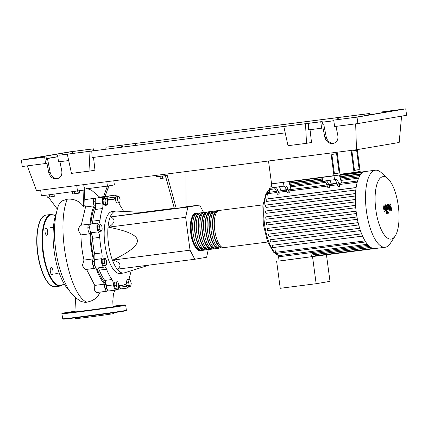 <?xml version="1.0" encoding="UTF-8"?>
<svg xmlns="http://www.w3.org/2000/svg" width="428" height="428" viewBox="0 0 428 428"><rect width="100%" height="100%" fill="white"/><g stroke="black" fill="none" stroke-linecap="round" stroke-linejoin="round"><path stroke-width="0.64" d="M336.585 153.679L339.163 173.014L334.434 173.821L331.855 154.481L336.585 153.679M334.407 173.624L339.163 173.014M337.104 152.224L340.121 174.833L333.995 175.871L330.946 153.01M268.511 160.998L271.561 183.858L339.565 174.924L341.533 183.04M90.624 232.099A43.105 15.585 82.7 0 0 91.646 246.309A43.105 15.585 82.7 0 0 94.406 260.331M96.824 268.078A43.105 15.585 82.7 0 0 106.08 283.882M203.642 212.588L199.673 205.033L187.844 207.05L185.65 217.312L190.037 250.187L194.81 259.261L117.727 269.121C121.873 265.365 120.284 262.337 112.955 260.047C130.085 251.808 138.207 245.196 137.318 240.21C136.869 235.17 127.287 230.826 108.568 227.172C115.036 223.015 115.769 219.596 110.761 216.91L143.519 212.438L116.421 211.079A31.217 11.289 82.7 0 0 115.688 211.111A31.217 11.289 82.7 0 0 108.514 243.971A31.217 11.289 82.7 0 0 123.612 273.043A31.217 11.289 82.7 0 0 124.329 272.882L149.035 265.119M123.612 273.043L120.006 273.503A31.217 11.289 -97.3 0 1 104.908 244.431A31.217 11.289 -97.3 0 1 112.083 211.571L115.688 211.111M160.019 176.336L160.313 178.535L166 177.807M162.26 176.052L162.554 178.273M185.918 171.564L186.003 206.826L176.25 208.489L167.214 175.416L156.386 176.801L156.199 175.362M167.214 175.416L167.022 173.982M176.25 208.489L174.442 208.72L165.411 175.646M190.037 250.187L112.955 260.047M185.65 217.312L108.568 227.172M199.673 205.033L186.003 206.783M174.324 208.276L142.289 212.374M187.844 207.05L110.761 216.91M194.81 259.261L206.638 257.249L208.292 249.503M104.341 263.193L104.213 259.684L105.331 258.549L106.577 260.92L106.706 264.429L105.582 265.563L104.341 263.193L102.244 263.461L102.115 259.951L104.213 259.684M102.115 259.951L103.239 258.817L105.331 258.549M102.244 263.461L103.49 265.831L105.582 265.563M117.256 288.14L116.197 285.16L116.427 281.956L117.716 281.736L118.77 284.722L118.54 287.926L115.159 288.408L114.105 285.428L116.197 285.16M114.105 285.428L114.335 282.223L116.427 281.956M114.335 282.223L117.716 281.736M130.684 286.22L129.32 285.508L128.528 282.111L129.101 279.43L130.465 280.147L131.257 283.539L130.684 286.22L128.593 286.487L127.228 285.776L129.32 285.508M127.228 285.776L126.431 282.384L128.528 282.111M126.431 282.384L127.004 279.698L129.101 279.43M119.016 196.393L120.075 199.378L119.845 202.583L118.556 202.802L117.502 199.817L117.732 196.613L119.016 196.393L115.64 196.88L117.732 196.613M117.502 199.817L115.41 200.085L116.464 203.07L118.556 202.802M115.41 200.085L115.64 196.88M105.588 198.314L106.952 199.031L107.744 202.423L107.171 205.103L105.807 204.391L105.015 200.994L105.588 198.314L103.49 198.581L102.918 201.267L105.015 200.994M105.807 204.391L103.715 204.659L105.079 205.37L107.171 205.103M103.715 204.659L102.918 201.267M99.505 225.984L100.382 224.01L101.73 225.604L102.212 229.178L101.334 231.152L99.981 229.558L99.505 225.984L97.413 226.251L98.29 224.277L100.382 224.01M99.981 229.558L97.889 229.825L99.243 231.42L101.334 231.152M97.889 229.825L97.413 226.251M95.647 205.579A43.105 15.585 82.7 0 0 90.902 223.935M118.931 202.738A5.853 2.119 82.7 0 0 120.124 205.558A43.495 15.729 -97.3 0 1 123.585 211.437M107.348 200.737A5.853 2.119 82.7 0 0 107.588 200.609A43.495 15.729 -97.3 0 1 110.526 199.389A43.495 15.729 -97.3 0 1 113.179 199.657A5.853 2.119 82.7 0 0 113.538 199.694A5.853 2.119 82.7 0 0 114.923 197.148A4.879 1.766 -97.3 0 1 116.074 195.029A4.879 1.766 -97.3 0 1 117.63 196.57M114.923 197.148L107.706 198.073A5.853 2.119 -97.3 0 1 107.219 199.817M101.816 252.905L94.599 253.825A5.853 2.119 -97.3 0 1 94.572 259.598L101.789 258.678A5.853 2.119 82.7 0 0 101.816 252.905A43.495 15.729 -97.3 0 1 99.745 237.363A5.853 2.119 82.7 0 0 98.21 231.858A4.879 1.766 -97.3 0 1 96.91 226.535A4.879 1.766 -97.3 0 1 98.146 223.009A4.879 1.766 -97.3 0 1 98.349 223.015A5.853 2.119 82.7 0 0 98.59 223.025A5.853 2.119 82.7 0 0 100.008 220.222A43.495 15.729 -97.3 0 1 102.495 208.559A5.853 2.119 82.7 0 0 102.645 202.888A4.879 1.766 -97.3 0 1 103.667 197.137A4.879 1.766 -97.3 0 1 105.074 198.378M94.599 253.825A43.495 15.729 -97.3 0 1 92.528 238.289L99.745 237.363M98.21 231.858L90.993 232.779A5.853 2.119 -97.3 0 1 92.528 238.289M111.959 279.516L104.742 280.436A5.853 2.119 -97.3 0 1 106.363 285.802L113.581 284.882A5.853 2.119 82.7 0 0 111.959 279.516A43.495 15.729 -97.3 0 1 106.54 269.201A5.853 2.119 82.7 0 0 104.518 266.981A5.853 2.119 82.7 0 0 104.229 267.077A4.879 1.766 -97.3 0 1 103.983 267.163A4.879 1.766 -97.3 0 1 101.918 264.13A4.879 1.766 -97.3 0 1 101.789 258.678M104.742 280.436A43.495 15.729 -97.3 0 1 99.323 270.122L106.54 269.201M97.723 267.96A5.853 2.119 -97.3 0 1 99.323 270.122M118.941 286.016A5.853 2.119 -97.3 0 1 119.599 287.204L126.816 286.284A5.853 2.119 82.7 0 0 124.89 284.299A5.853 2.119 82.7 0 0 124.495 284.465A43.495 15.729 -97.3 0 1 121.563 285.679A43.495 15.729 -97.3 0 1 118.904 285.417A5.853 2.119 82.7 0 0 118.722 285.38M131.166 270.731A43.495 15.729 -97.3 0 1 129.593 276.515A5.853 2.119 82.7 0 0 129.186 279.479M100.008 220.222L92.785 221.142A5.853 2.119 -97.3 0 1 91.683 223.839M92.785 221.142A43.495 15.729 -97.3 0 1 95.278 209.485L102.495 208.559M102.645 202.888L95.423 203.814A5.853 2.119 -97.3 0 1 95.278 209.485M129.47 286.375A4.879 1.766 -97.3 0 1 128.416 287.932L121.199 288.857A4.879 1.766 -97.3 0 1 119.599 287.204M117.128 288.156A4.879 1.766 -97.3 0 1 116.009 290.045L108.792 290.97A4.879 1.766 -97.3 0 1 106.363 285.802M103.983 267.163L96.765 268.083A4.879 1.766 -97.3 0 1 94.7 265.055A4.879 1.766 -97.3 0 1 94.572 259.598M90.993 232.779A4.879 1.766 -97.3 0 1 89.693 227.455A4.879 1.766 -97.3 0 1 90.929 223.935L98.146 223.009M95.423 203.814A4.879 1.766 -97.3 0 1 96.45 198.062L103.667 197.137M107.706 198.073A4.879 1.766 -97.3 0 1 108.856 195.949L116.074 195.029M128.416 287.932A4.879 1.766 -97.3 0 1 126.816 286.284M116.009 290.045A4.879 1.766 -97.3 0 1 113.581 284.882M201.219 250.353A18.73 6.773 -97.3 0 1 200.438 250.621A18.73 6.773 -97.3 0 1 200.341 250.637A18.73 6.773 -97.3 0 1 191.263 233.057A18.73 6.773 -97.3 0 1 195.484 213.492A18.73 6.773 -97.3 0 1 195.585 213.476A18.73 6.773 -97.3 0 1 196.511 213.529M219.147 210.464A18.73 6.773 82.7 0 0 219.045 210.474A18.73 6.773 82.7 0 0 218.943 210.49A18.73 6.773 82.7 0 0 214.722 230.055A18.73 6.773 82.7 0 0 223.796 247.635A18.73 6.773 82.7 0 0 223.898 247.619M222.876 247.582A18.73 6.773 -97.3 0 1 222.095 247.849A18.73 6.773 -97.3 0 1 221.993 247.866A18.73 6.773 -97.3 0 1 212.914 230.285A18.73 6.773 -97.3 0 1 217.14 210.72A18.73 6.773 -97.3 0 1 217.237 210.71A18.73 6.773 -97.3 0 1 218.162 210.758M215.535 210.929A18.73 6.773 82.7 0 0 215.434 210.94A18.73 6.773 82.7 0 0 215.332 210.951A18.73 6.773 82.7 0 0 211.111 230.515A18.73 6.773 82.7 0 0 220.19 248.096A18.73 6.773 82.7 0 0 220.286 248.085M219.264 248.042A18.73 6.773 -97.3 0 1 218.483 248.315A18.73 6.773 -97.3 0 1 218.382 248.326A18.73 6.773 -97.3 0 1 209.308 230.746A18.73 6.773 -97.3 0 1 213.529 211.186A18.73 6.773 -97.3 0 1 213.631 211.17A18.73 6.773 -97.3 0 1 214.556 211.223M211.924 211.389A18.73 6.773 82.7 0 0 211.828 211.4A18.73 6.773 82.7 0 0 211.726 211.416A18.73 6.773 82.7 0 0 207.5 230.976A18.73 6.773 82.7 0 0 216.579 248.561A18.73 6.773 82.7 0 0 216.68 248.545M215.653 248.508A18.73 6.773 -97.3 0 1 214.877 248.775A18.73 6.773 -97.3 0 1 214.776 248.791A18.73 6.773 -97.3 0 1 205.697 231.211A18.73 6.773 -97.3 0 1 209.923 211.646A18.73 6.773 -97.3 0 1 210.02 211.63A18.73 6.773 -97.3 0 1 210.945 211.683M208.318 211.849A18.73 6.773 82.7 0 0 208.217 211.86A18.73 6.773 82.7 0 0 208.115 211.876A18.73 6.773 82.7 0 0 203.894 231.441A18.73 6.773 82.7 0 0 212.973 249.021A18.73 6.773 82.7 0 0 213.069 249.005M212.047 248.968A18.73 6.773 -97.3 0 1 211.266 249.235A18.73 6.773 -97.3 0 1 211.165 249.251A18.73 6.773 -97.3 0 1 202.091 231.671A18.73 6.773 -97.3 0 1 206.312 212.106A18.73 6.773 -97.3 0 1 206.414 212.09A18.73 6.773 -97.3 0 1 207.334 212.144M204.707 212.315A18.73 6.773 82.7 0 0 204.611 212.325A18.73 6.773 82.7 0 0 204.509 212.336A18.73 6.773 82.7 0 0 200.283 231.901A18.73 6.773 82.7 0 0 209.362 249.481A18.73 6.773 82.7 0 0 209.463 249.465M208.436 249.428A18.73 6.773 -97.3 0 1 207.655 249.701A18.73 6.773 -97.3 0 1 207.559 249.711A18.73 6.773 -97.3 0 1 198.48 232.131A18.73 6.773 -97.3 0 1 202.701 212.566A18.73 6.773 -97.3 0 1 202.802 212.556A18.73 6.773 -97.3 0 1 203.728 212.609M201.101 212.775A18.73 6.773 82.7 0 0 201 212.786A18.73 6.773 82.7 0 0 200.898 212.802A18.73 6.773 82.7 0 0 196.677 232.361A18.73 6.773 82.7 0 0 205.75 249.941A18.73 6.773 82.7 0 0 205.852 249.931M204.83 249.893A18.73 6.773 -97.3 0 1 204.049 250.161A18.73 6.773 -97.3 0 1 203.947 250.177A18.73 6.773 -97.3 0 1 194.874 232.591A18.73 6.773 -97.3 0 1 199.095 213.032A18.73 6.773 -97.3 0 1 199.197 213.016A18.73 6.773 -97.3 0 1 200.117 213.069M197.49 213.235A18.73 6.773 82.7 0 0 197.388 213.246A18.73 6.773 82.7 0 0 197.292 213.262A18.73 6.773 82.7 0 0 193.065 232.827A18.73 6.773 82.7 0 0 202.144 250.407A18.73 6.773 82.7 0 0 202.246 250.391M221.774 247.106A17.949 6.49 -97.3 0 1 213.176 230.109A17.949 6.49 -97.3 0 1 217.221 211.502M218.168 247.566A17.949 6.49 -97.3 0 1 209.57 230.574A17.949 6.49 -97.3 0 1 213.609 211.962M214.556 248.026A17.949 6.49 -97.3 0 1 205.959 231.034A17.949 6.49 -97.3 0 1 210.004 212.422M210.951 248.491A17.949 6.49 -97.3 0 1 202.353 231.495A17.949 6.49 -97.3 0 1 206.392 212.882M207.339 248.952A17.949 6.49 -97.3 0 1 198.742 231.955A17.949 6.49 -97.3 0 1 202.786 213.347M203.728 249.412A17.949 6.49 -97.3 0 1 195.136 232.42A17.949 6.49 -97.3 0 1 199.175 213.807M200.122 249.872A17.949 6.49 -97.3 0 1 191.525 232.88A17.949 6.49 -97.3 0 1 195.569 214.268M382.9 176.657A31.49 11.385 82.7 0 0 375.832 209.779A31.49 11.385 82.7 0 0 391.229 239.081A31.49 11.385 82.7 0 0 395.13 236.096A31.49 11.385 82.7 0 0 398.361 206.419A31.49 11.385 82.7 0 0 387.763 178.513A31.49 11.385 82.7 0 0 382.9 176.657M387.763 178.513L381.139 172.543A38.83 14.038 82.7 0 0 375.356 170.221A38.83 14.038 82.7 0 0 375.147 170.253A38.83 14.038 82.7 0 0 366.395 210.806A38.83 14.038 82.7 0 0 385.205 247.25A38.83 14.038 82.7 0 0 385.414 247.218A38.83 14.038 82.7 0 0 390.224 243.543L395.13 236.096M375.356 170.221L365.175 171.521A38.83 14.038 82.7 0 0 364.972 171.553A38.83 14.038 82.7 0 0 362.89 172.382A38.83 14.038 82.7 0 0 360.938 174.169A38.83 14.038 82.7 0 0 359.129 177.042A38.83 14.038 82.7 0 0 357.503 181.258A38.83 14.038 82.7 0 0 356.048 188.079A38.83 14.038 82.7 0 0 355.454 194.269A38.83 14.038 82.7 0 0 355.347 200.374A38.83 14.038 82.7 0 0 355.625 206.414A38.83 14.038 82.7 0 0 356.251 212.395A38.83 14.038 82.7 0 0 357.214 218.317A38.83 14.038 82.7 0 0 358.52 224.181A38.83 14.038 82.7 0 0 360.216 229.98A38.83 14.038 82.7 0 0 362.398 235.694A38.83 14.038 82.7 0 0 365.571 241.729A38.83 14.038 82.7 0 0 368.224 245.223A38.83 14.038 82.7 0 0 370.702 247.363A38.83 14.038 82.7 0 0 373.034 248.422A38.83 14.038 82.7 0 0 375.03 248.55L385.205 247.25M362.58 236.112L272.925 247.577A1.172 0.423 -97.3 0 1 272.92 247.577A1.172 0.423 -97.3 0 1 272.352 246.48A1.172 0.423 -97.3 0 1 272.615 245.255L361.612 233.816M360.419 230.574L270.812 242.034A1.172 0.423 -97.3 0 1 270.806 242.034A1.172 0.423 -97.3 0 1 270.234 240.937A1.172 0.423 -97.3 0 1 270.501 239.712L359.664 228.252M358.723 224.957L269.164 236.411A1.172 0.423 -97.3 0 1 269.159 236.411A1.172 0.423 -97.3 0 1 268.591 235.314A1.172 0.423 -97.3 0 1 268.854 234.089L358.134 222.619M357.401 219.275L267.896 230.724A1.172 0.423 -97.3 0 1 267.891 230.724A1.172 0.423 -97.3 0 1 267.323 229.627A1.172 0.423 -97.3 0 1 267.586 228.402L356.957 216.916M356.101 211.218L266.655 222.656L356.096 211.159M355.556 205.408L266.05 216.857L355.55 205.349M355.336 199.544L265.772 210.999L355.336 199.48M355.491 193.617L265.879 205.082L355.497 193.542M277.67 253.216L278.007 255.725A1.172 0.423 82.7 0 0 278.569 256.816L279.147 261.075L317.672 255.885A1.172 0.423 82.7 0 0 317.678 255.88A1.172 0.423 82.7 0 1 317.319 255.559M319.481 255.65L279.142 261M312.558 256.832L316.142 283.71L280.238 288.306L276.649 261.422M316.142 283.71L329.993 281.351L326.446 254.762M314.949 254.548L314.971 254.697A1.172 0.423 82.7 0 0 315.532 255.789L373.066 248.427M312.547 252.472L312.708 253.67A1.172 0.423 82.7 0 0 313.275 254.762L370.771 247.405M368.331 245.335L278.569 256.816A1.172 0.423 82.7 0 0 278.58 256.816L310.878 252.681L311.45 256.944M334.284 179.771A7.806 2.819 -97.3 0 1 336.804 183.114L338.607 182.884A7.806 2.819 82.7 0 0 335.761 179.53A7.806 2.819 82.7 0 0 335.718 179.535L322.6 181.263L322.086 177.395L333.995 175.871L334.509 179.739M338.607 182.884L339.837 186.282L338.034 186.512L336.804 183.114M324.178 181.06A7.806 2.819 -97.3 0 1 326.698 184.409L327.928 187.806L329.737 187.576L329.496 185.779A1.172 0.423 82.7 0 1 329.763 184.543L336.986 183.623M326.698 184.409L328.501 184.179A7.806 2.819 82.7 0 0 325.981 180.83M283.759 186.234A7.806 2.819 -97.3 0 1 286.279 189.577L288.081 189.347A7.806 2.819 82.7 0 0 285.235 185.993A7.806 2.819 82.7 0 0 285.192 185.998L272.08 187.726L271.561 183.858L283.47 182.333L283.989 186.201M288.081 189.347L289.317 192.744L287.514 192.975L286.279 189.577M330.058 180.311L331.427 184.334M328.501 184.179L329.737 187.576M336.852 183.248L331.374 183.949M326.88 184.912L289.344 189.716A1.172 0.423 82.7 0 0 289.077 190.947L289.317 192.744M286.46 190.086L279.238 191.006A1.172 0.423 82.7 0 0 278.97 192.242L279.211 194.039L277.408 194.269L276.172 190.872L277.981 190.642A7.806 2.819 82.7 0 0 275.461 187.293M356.128 187.528L268.281 198.769L267.602 193.691A1.172 0.423 -97.3 0 1 267.875 192.461L276.36 191.375M357.733 180.969L339.869 183.254A1.172 0.423 82.7 0 0 339.602 184.484L339.837 186.282M286.327 189.711L280.854 190.412L280.902 190.797M269.533 192.247L269.18 189.604A1.172 0.423 -97.3 0 1 269.453 188.368L274.209 187.758M289.071 181.622L291.008 189.502M273.658 187.523A7.806 2.819 -97.3 0 1 276.172 190.872M279.532 186.774L280.854 190.412M277.981 190.642L279.211 194.039M354.662 172.869L354.598 172.366L360.167 171.419L360.264 172.158M342.689 173.912L342.753 174.394M274.76 247.341L275.429 252.338A1.172 0.423 82.7 0 0 275.996 253.43L365.715 241.954M266.655 222.656A1.172 0.423 82.7 0 0 266.393 223.881A1.172 0.423 82.7 0 0 266.96 224.978A1.172 0.423 82.7 0 0 266.965 224.978L356.412 213.535L266.96 224.978M271.117 188.154L270.935 186.817A1.172 0.423 -97.3 0 1 271.208 185.586M268.281 198.769L266.457 199.079A1.172 0.423 82.7 0 0 266.189 200.299A1.172 0.423 82.7 0 0 266.756 201.401A1.172 0.423 82.7 0 0 266.762 201.401L355.802 190.011L266.756 201.401M265.879 205.082A1.172 0.423 82.7 0 0 265.617 206.301A1.172 0.423 82.7 0 0 266.184 207.403A1.172 0.423 82.7 0 0 266.189 207.398L355.379 195.992L266.184 207.403M265.772 210.999A1.172 0.423 82.7 0 0 265.51 212.224A1.172 0.423 82.7 0 0 266.077 213.321A1.172 0.423 82.7 0 0 266.082 213.321L355.379 201.898L266.077 213.321M266.05 216.857A1.172 0.423 82.7 0 0 265.783 218.082A1.172 0.423 82.7 0 0 266.35 219.179A1.172 0.423 82.7 0 0 266.355 219.179L355.738 207.746L266.35 219.179M384.462 209.945L384.751 210.191L385.002 209.854L384.804 206.644L384.515 206.403L384.258 206.74L384.221 208.372L384.751 210.191M384.804 206.644L384.515 206.403M385.521 210.742L385.2 205.606L384.419 204.916L383.745 205.852L383.638 208.473L384.066 210.988L384.847 211.673L385.521 210.742M384.216 211.753L384.847 211.673M383.83 204.991L384.419 204.916M387.158 213.652L386.709 206.515L385.906 204.739L385.575 204.798L385.66 206.194L386.131 206.713L386.57 213.749L387.158 213.652M385.312 204.819L385.906 204.739M387.896 211.646L387.672 212.695L388.159 213.62L388.383 212.577L387.896 211.646L387.292 211.726M387.543 213.7L388.159 213.62M388.239 209.613L387.704 204.434L387.115 204.531L387.415 209.26L388.223 211.025L388.999 210.892L389.047 206.756L389.785 210.758L390.245 210.678L390.464 206.515L391.101 210.533L391.706 210.432L390.587 203.947L390.074 204.033L389.844 208.259L389.089 204.199L388.581 204.284L388.233 209.613M387.597 211.106L388.223 211.025M351.896 151.068L354.48 170.408L359.21 169.6L356.631 150.265L351.896 151.068M354.454 170.21L359.21 169.6M351.099 150.431L354.042 172.463L360.167 171.419L357.257 149.613M340.041 174.25L354.042 172.463M69.497 290.612A45.02 16.28 -97.3 0 1 54.147 251.134A45.02 16.28 -97.3 0 1 56.314 212.882M108.054 188.192L109.103 188.015L108.814 185.875M54.051 194.21L54.329 196.27L49.509 196.971L47.267 197.228L46.984 195.114M49.225 194.826L49.509 196.971M52.756 194.376L53.04 196.489M79.303 190.904L79.587 193.039L78.303 193.258L72.53 193.996L72.246 191.883M74.488 191.594L74.772 193.74M78.019 191.118L78.303 193.258M97.793 197.891L98.194 197.313L107.053 196.179A4.879 1.766 -97.3 0 1 108.043 196.757M105.877 198.469A4.879 1.766 -97.3 0 1 107.053 196.179M81.267 225.171L85.557 206.938L84.985 205.221M84.969 199.609L94.647 198.292A4.879 1.766 -97.3 0 1 95.637 198.87M85.557 206.938L94.096 205.847A4.879 1.766 -97.3 0 1 93.432 200.962A4.879 1.766 -97.3 0 1 94.647 198.292M95.776 267.505A4.879 1.766 -97.3 0 1 94.963 268.313A4.879 1.766 -97.3 0 1 92.689 264.344A4.879 1.766 -97.3 0 1 93.283 258.87L83.968 260.064C82.096 251.825 81.095 243.441 80.951 234.908L89.933 233.758A4.879 1.766 -97.3 0 1 87.933 228.654A4.879 1.766 -97.3 0 1 89.126 224.165A4.879 1.766 -97.3 0 1 90.073 224.689A45.02 16.28 -97.3 0 1 94.096 205.847M80.951 234.908L78.073 229.911L80.057 225.326L89.126 224.165M93.283 258.87A45.02 16.28 -97.3 0 1 89.933 233.758M107.803 290.393A4.879 1.766 -97.3 0 1 106.989 291.2A4.879 1.766 -97.3 0 1 104.544 284.16L94.754 285.412L86.563 269.389M104.544 284.16A45.02 16.28 -97.3 0 1 95.797 267.537M94.963 268.313L85.29 269.554L82.369 265.644L83.968 260.064M106.989 291.2L96.172 292.581L94.647 290.312L94.754 285.412M120.209 288.279A4.879 1.766 -97.3 0 1 119.396 289.087A4.879 1.766 -97.3 0 1 118.069 288.001M81.074 301.494L84.937 302.361L86.756 302.254L91.292 300.975L94.24 299.375L97.761 296.32L100.345 292.051M99.692 197.121L91.415 190.123L84.107 187.518M103.549 196.629L107.412 186.116L114.372 184.933L113.821 180.787M88.093 188.588L107.412 186.116L106.823 181.681M40.639 190.144L41.393 195.826L84.444 190.027L84.985 205.461L83.674 206.628C79.715 201.214 74.279 198.715 67.351 199.132L62.36 200.834L59.69 203.198L58.406 205.526C53.693 220.003 53.211 237.235 56.967 257.228C59.139 268.436 62.445 278.136 66.88 286.332C69.737 292.377 74.472 297.439 81.095 301.51M105.069 196.436L108.803 185.88M48.407 197.099L57.272 209.03M83.053 190.262L83.674 206.628M83.722 184.634L84.444 190.027M76.724 185.533L77.484 191.209M47.674 231.361A3.708 1.343 82.7 0 0 45.882 227.91A3.708 1.343 82.7 0 0 45.031 231.81A3.708 1.343 82.7 0 0 46.823 235.266A3.708 1.343 82.7 0 0 47.674 231.361M52.965 271.015A3.708 1.343 82.7 0 0 51.173 267.564A3.708 1.343 82.7 0 0 50.322 271.464A3.708 1.343 82.7 0 0 52.114 274.92A3.708 1.343 82.7 0 0 52.965 271.015M68.196 312.643L75.301 311.712L68.196 312.643M100.093 308.561L107.198 307.63L100.093 308.561M112.987 306.443L119.503 305.539L112.981 306.373M74.686 317.565L75.51 318.635A19.319 0.268 -7.6 0 0 91.244 316.8A19.319 0.268 -7.6 0 0 112.521 313.794A19.319 0.268 -7.6 0 0 113.8 313.526L114.319 312.274M126.223 144.616L133.327 143.685L126.223 144.616M342.753 116.919L349.858 115.988L342.753 116.919M77.5 152.908L84.605 151.983L77.5 152.908M294.031 125.211L301.135 124.281L294.031 125.211M381.075 112.072L400.742 109.557L354.807 117.379L333.744 120.129L357.022 117.154L405.744 108.856L382.466 111.836L381.075 112.072L381.182 112.885M368.262 115.089L368.08 113.736L369.476 113.5L369.653 114.848M336.007 126.372L337.89 135.842C338.339 139.94 336.713 142.497 333.016 143.519C328.886 143.749 326.184 141.748 324.9 137.5L323.001 127.977L321.61 128.213L320.754 121.793L322.145 121.557L322.487 124.109L323.654 123.911L326.313 137.26C327.425 141.17 329.892 143.198 333.712 143.359M333.744 120.129L334.6 126.549L357.878 123.574L406.6 115.276L405.744 108.856M333.829 120.76L322.236 122.248M369.476 113.5L106.39 147.152L368.08 113.736M352.11 117.721L352.009 115.79M59.931 161.688L61.814 171.157C62.263 175.255 60.637 177.813 56.94 178.834C52.815 179.07 50.108 177.064 48.824 172.816L46.925 163.293L45.534 163.528L44.678 157.108L46.069 156.873L46.411 159.425L47.578 159.227L46.401 159.376M47.578 159.227L50.237 172.575C51.349 176.486 53.816 178.519 57.636 178.674M323.654 123.911L322.477 124.061M322.145 121.557L59.059 155.209L320.754 121.793M357.022 117.154L357.878 123.574M308.304 123.387L308.636 129.871L321.61 128.213M104.999 147.387L105.256 149.302M92.261 150.961L92.004 149.051L93.4 148.816L93.662 150.784M57.668 155.444L58.524 161.87L68.689 160.564M93.4 148.816L70.122 151.79L21.4 160.088L44.678 157.108M21.4 160.088L22.256 166.508L45.534 163.528M46.069 156.873L26.402 159.387L72.337 151.566L92.004 149.051M72.594 153.481L72.337 151.566M46.32 158.734L57.844 156.771M46.299 158.611L57.828 156.648M322.231 122.199L333.824 120.712M337.601 117.636L338.013 119.524M135.58 145.424L135.478 143.492M121.071 145.333L121.482 147.227M305.517 123.858L306.518 143.321L311.509 142.471L310.033 129.695M306.518 143.321L288.007 145.691L283.866 126.629M88.987 151.56L89.987 171.018L94.979 170.173L93.502 157.392M89.987 171.018L71.476 173.388L67.335 154.326M91.774 151.084L92.106 157.574L285.219 132.867M401.587 116.132L399.169 142.476L356.492 149.741L355.663 123.858M27.28 165.866L36.541 190.669L356.492 149.741M269.228 189.957A33.951 12.278 82.7 0 0 264.525 224.053A33.951 12.278 82.7 0 0 277.916 255.072M369.455 246.41L312.708 253.67M370.974 247.534L314.971 254.697M327.297 186.057L289.077 190.947M286.878 191.23L278.97 192.242M276.772 192.52L267.602 193.691M357.225 182.232L339.602 184.484M337.403 184.768L329.496 185.779M358.611 178.16L341.105 180.402M325.719 182.371L290.58 186.865M275.193 188.834L269.18 189.604M356.963 216.969L267.586 228.402M361.633 233.87L272.615 245.255M358.145 222.667L268.854 234.089M359.68 228.306L270.501 239.712M365.041 240.878L275.429 252.338M361.286 173.768L339.773 176.518M322.268 178.76L289.253 182.981M360.039 175.421L340.217 177.957M322.461 180.225L289.697 184.42M271.941 186.688L270.935 186.817M356.117 187.608L266.457 199.079M367.411 244.286L278.007 255.725M86.756 302.254C68.887 294.566 55.694 226.193 67.351 199.132M46.144 215.086A36.096 13.054 82.7 0 0 37.846 253.082A36.096 13.054 82.7 0 0 55.298 286.696L60.353 286.048A36.096 13.054 -97.3 0 1 42.896 252.44A36.096 13.054 -97.3 0 1 51.2 214.439L46.144 215.086C38.675 215.685 34.919 233.923 37.6 253.114C40.002 271.951 48.064 287.948 55.303 286.696M49.744 284.374A35.706 12.91 -97.3 0 1 37.627 253.109A35.706 12.91 -97.3 0 1 41.35 218.735M55.389 215.749A35.706 12.91 82.7 0 0 43.399 252.37A35.706 12.91 82.7 0 0 64.082 283.727M123.553 305.694A32.196 0.449 172.4 0 1 87.965 310.723A32.196 0.449 172.4 0 1 61.867 313.761C62.761 313.141 60.166 313.703 64.302 312.879A31.806 0.444 -7.6 0 0 82.385 311.049A31.806 0.444 -7.6 0 0 123.141 305.351A31.806 0.444 -7.6 0 0 112.971 306.191L124.842 304.891L125.688 305.244A32.196 0.449 172.4 0 1 123.553 305.694M62.536 318.79A32.196 0.449 -7.6 0 0 88.639 315.752A32.196 0.449 -7.6 0 0 124.222 310.723A32.196 0.449 -7.6 0 0 126.362 310.273C125.468 310.889 128.063 310.327 123.927 311.151C116.405 312.477 82.69 317.041 69.293 318.55L62.852 319.127L61.867 313.761M123.911 311.156A31.806 0.444 172.4 0 1 83.155 316.848A31.806 0.444 172.4 0 1 65.088 318.678M74.895 311.268A31.806 0.444 -7.6 0 0 64.318 312.879L74.895 311.268M326.313 137.26L324.9 137.5M50.237 172.575L48.824 172.816M95.599 205.055L93.909 205.274M106.181 284.417L104.518 284.631M94.294 261.519L92.491 261.749M90.19 230.911L88.387 231.141M89.698 227.043L87.89 227.273M94.791 265.387L92.988 265.617M106.818 288.269L105.015 288.499M119.054 286.182L118.663 286.23M107.498 199.074L106.979 199.143M95.219 201.171L93.411 201.401M107.139 199.823L110.526 199.389M118.674 286.048L121.563 285.679M200.341 250.637C197.811 252.194 191.733 244.056 190.744 232.918C188.876 221.966 192.884 212.614 195.457 213.497L195.585 213.476M223.796 247.635L267.709 242.018M220.19 248.096L221.993 247.866M216.579 248.561L218.382 248.326M212.973 249.021L214.776 248.791M209.362 249.481L211.165 249.251M205.75 249.941L207.559 249.711M202.144 250.407L203.947 250.177M197.388 213.246L199.197 213.016M201 212.786L202.802 212.556M204.611 212.325L206.414 212.09M208.217 211.86L210.02 211.63M211.828 211.4L213.631 211.17M215.434 210.94L217.237 210.71M219.045 210.474L262.958 204.857M277.954 255.334L273.455 252.092L267.436 241.306L263.284 224.192L262.862 205.702L265.965 193.691L269.185 189.631M374.826 248.572L317.672 255.885M267.891 230.724L357.749 219.227M272.92 247.577L362.778 236.085M269.159 236.411L359.017 224.919M270.806 242.034L360.665 230.542M289.093 181.804L322.113 177.583M339.618 175.341L362.923 172.361M271.202 185.586L271.78 185.511M289.291 183.27L322.305 179.048M339.816 176.807L360.997 174.1M290.168 185.72L324.729 181.295M340.688 179.257L359.204 176.887M364.972 171.553L340.105 174.731M55.811 273.455L59.257 273.011M116.732 289.43L119.396 289.087M75.606 297.733L74.9 311.745M113.019 306.897L112.815 301.194L113.383 294.394L114.795 290.2M49.964 227.776L53.409 227.338M55.431 215.589L51.194 214.439M64.168 283.871L60.353 286.048M125.688 305.244L126.362 310.273M338.896 119.412L338.639 117.486M122.365 147.109L122.108 145.183"/></g></svg>

